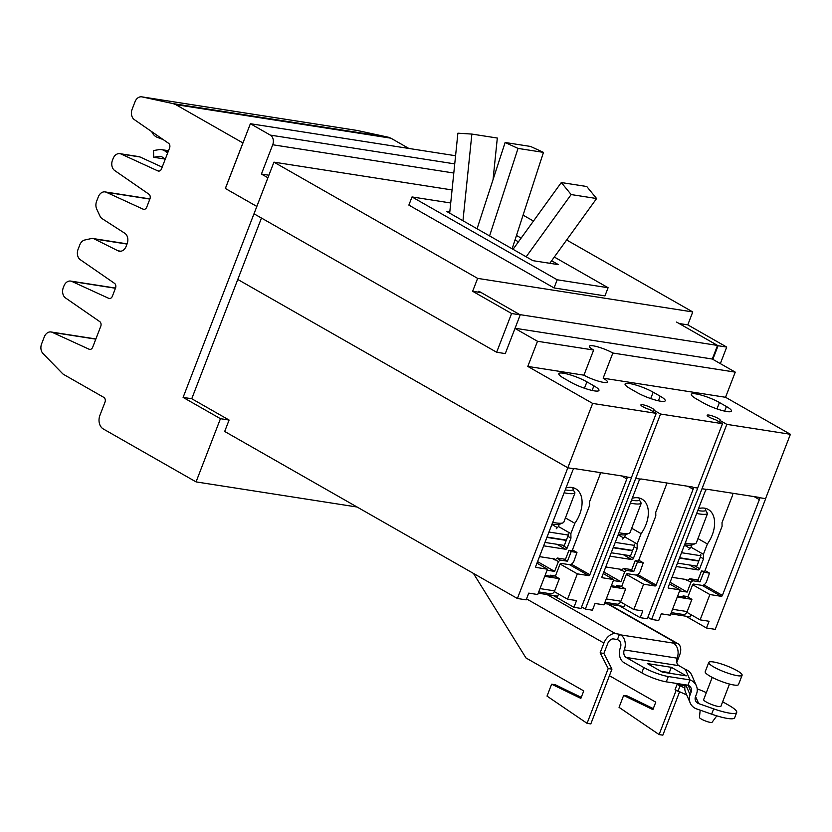 <?xml version="1.0" encoding="UTF-8"?>
<svg xmlns="http://www.w3.org/2000/svg" width="832" height="832" viewBox="0 0 832 832"><rect width="100%" height="100%" fill="white"/><g stroke="black" fill="none" stroke-linecap="round" stroke-linejoin="round"><path stroke-width="1.25" d="M493.043 179.65L497.318 138.039L471.869 134.077L457.891 133.193L449.675 213.158M471.869 134.077L462.956 220.73M505.118 142.49L518.024 148.408L543.473 152.381L530.566 146.453L505.118 142.49L477.069 228.79M543.473 152.381L512.138 248.799M518.024 148.408L489.58 235.924M561.309 182.541L571.158 194.563L596.606 198.536L586.758 186.514L561.309 182.541L513.032 249.309M596.606 198.536L549.786 263.297M571.158 194.563L526.157 256.797M478.847 291.221L519.771 314.6L717.527 345.436L676.593 322.078M547.03 537.066L566.384 540.093L568.329 535.059L548.964 532.043M568.214 533.801L568.329 535.059M544.96 542.422L564.325 545.438L566.259 540.415L546.905 537.389M613.298 547.414L632.653 550.43L634.598 545.407L615.233 542.381M634.483 544.138L634.598 545.407M611.229 552.76L630.594 555.786L632.528 550.753L613.174 547.737M679.567 557.752L698.922 560.768L700.866 555.745L681.502 552.718M700.752 554.486L700.866 555.745M677.498 563.108L696.862 566.124L698.797 561.09L679.442 558.074M630.126 388.596A17.774 3.224 -158.9 0 1 625.071 383.999A17.774 3.224 -158.9 0 1 635.679 384.966A17.774 3.224 -158.9 0 1 653.172 392.194L660.161 396.178A17.774 3.224 -158.9 0 1 665.226 400.785A17.774 3.224 -158.9 0 1 654.618 399.818A17.774 3.224 -158.9 0 1 637.114 392.59L630.126 388.596M563.857 378.258A17.774 3.224 -158.9 0 1 558.802 373.651A17.774 3.224 -158.9 0 1 569.41 374.618A17.774 3.224 -158.9 0 1 586.903 381.857L593.892 385.84A17.774 3.224 -158.9 0 1 598.957 390.447A17.774 3.224 -158.9 0 1 588.349 389.47A17.774 3.224 -158.9 0 1 570.846 382.242L563.857 378.258M696.394 398.934A17.774 3.224 -158.9 0 1 691.34 394.337A17.774 3.224 -158.9 0 1 701.948 395.304A17.774 3.224 -158.9 0 1 719.441 402.532L726.43 406.526A17.774 3.224 -158.9 0 1 731.494 411.122A17.774 3.224 -158.9 0 1 720.886 410.155A17.774 3.224 -158.9 0 1 703.383 402.927L696.394 398.934M514.998 328.432L537.503 341.276L527.8 366.423L592.654 403.426L567.819 467.782L237.775 279.458L567.819 467.802L517.39 598.489L526.157 599.851L528.757 593.122L537.711 594.526L547.487 569.202L536.952 563.191M717.527 345.436L712.286 359.029L515.06 328.255M712.286 359.029L735.249 372.133L612.851 353.028L603.148 378.175A14.81 2.683 -158.9 0 1 607.36 382.013A14.81 2.683 -158.9 0 1 598.52 381.202A14.81 2.683 -158.9 0 1 583.939 375.18L527.8 366.423M790.4 434.283L726.825 424.362L651.612 619.434L658.694 620.537L661.294 613.808L670.249 615.212L680.025 589.888L668.616 588.11A1.113 0.697 -60.3 0 1 668.294 586.976L705.255 491.171A2.226 1.404 -60.3 0 1 706.732 489.476L706.68 489.455A2.226 1.404 -60.3 0 1 707.439 489.32L758.67 497.318A2.226 1.404 -60.3 0 1 758.982 497.432A2.226 1.404 -60.3 0 1 759.242 497.65L765.565 498.638L790.4 434.283L725.546 397.28L735.249 372.133M547.487 569.202L536.078 567.424A1.113 0.697 -60.3 0 1 535.756 566.29L572.718 470.486A2.226 1.404 -60.3 0 1 574.194 468.801L567.819 467.802L574.142 468.77A2.226 1.404 -60.3 0 1 574.902 468.645L626.132 476.632A2.226 1.404 -60.3 0 1 626.444 476.746A2.226 1.404 -60.3 0 1 626.704 476.975L626.756 476.996A2.226 1.404 -60.3 0 1 626.829 478.93L589.867 574.735A1.113 0.697 -60.3 0 1 588.744 575.64L577.346 573.862L567.57 599.186L576.534 600.579L573.934 607.308L553.27 595.514M551.886 524.482L557.44 527.654M567.57 599.186L554.31 591.614M577.346 573.862L560.092 564.023M573.934 607.308L581.017 608.421L631.446 477.734L626.704 476.975M631.446 477.734L626.756 476.996M631.394 477.703L656.23 413.348L592.654 403.426M585.343 609.086L592.426 610.199L595.026 603.47L603.98 604.864L613.756 579.55L602.347 577.762A1.113 0.697 -60.3 0 1 602.025 576.638L638.986 480.823A2.226 1.404 -60.3 0 1 640.463 479.138L635.721 478.379L585.343 609.086L581.589 606.944M640.463 479.138L635.773 478.41M613.756 579.55L603.221 573.529M640.411 479.107A2.226 1.404 -60.3 0 1 641.17 478.982L692.401 486.98A2.226 1.404 -60.3 0 1 692.713 487.084A2.226 1.404 -60.3 0 1 692.973 487.313L693.025 487.344A2.226 1.404 -60.3 0 1 693.098 489.268L656.126 585.083A1.113 0.697 -60.3 0 1 655.013 585.988L643.604 584.21L633.838 609.523L642.803 610.927L640.203 617.656L619.538 605.852M618.155 534.83L623.709 537.992M633.838 609.523L620.578 601.962M643.604 584.21L626.361 574.361M640.203 617.656L647.286 618.758L697.715 488.072L692.973 487.313M697.715 488.072L693.025 487.344M697.663 488.041L722.498 423.686L660.556 414.024L635.721 478.379M706.68 489.455L701.99 488.717M706.732 489.476L702.042 488.748M680.025 589.888L669.49 583.877M684.424 545.168L689.978 548.34M759.242 497.65L759.294 497.682A2.226 1.404 -60.3 0 1 759.366 499.606L722.394 595.421A1.113 0.697 -60.3 0 1 721.282 596.326L709.873 594.547L700.107 619.871L709.072 621.265L706.472 627.994L685.807 616.2M700.107 619.871L686.847 612.3M709.873 594.547L692.63 584.709M765.575 498.628L759.294 497.682M722.498 423.686L715.738 419.838A7.041 1.279 -158.9 0 1 709.166 417.071A7.041 1.279 -158.9 0 1 707.158 415.251A7.041 1.279 -158.9 0 1 711.36 415.636A7.041 1.279 -158.9 0 1 718.286 418.496A7.041 1.279 -158.9 0 1 720.294 420.316A7.041 1.279 -158.9 0 1 720.065 420.503L726.825 424.362M725.546 397.28L603.148 378.175M656.23 413.348L649.47 409.49A7.041 1.279 -158.9 0 1 642.897 406.734A7.041 1.279 -158.9 0 1 640.89 404.914A7.041 1.279 -158.9 0 1 645.091 405.298A7.041 1.279 -158.9 0 1 652.018 408.158A7.041 1.279 -158.9 0 1 654.025 409.978A7.041 1.279 -158.9 0 1 653.796 410.166L660.556 414.024M583.939 375.18L593.642 350.033L537.503 341.276M593.642 350.033A14.81 2.683 -158.9 0 1 589.42 346.206A14.81 2.683 -158.9 0 1 598.26 347.006A14.81 2.683 -158.9 0 1 612.851 353.028M455.572 155.74L250.38 123.718L270.348 135.117A7.405 5.585 98.9 0 1 272.719 144.758L261.414 174.054L267.904 177.757L183.102 397.394L220.449 418.694L229.091 420.046L224.692 431.465L517.39 598.489M653.796 410.166L653.224 411.632M720.065 420.503L719.493 421.98M651.612 619.434L647.858 617.292M706.472 627.994L715.239 629.356L765.669 498.68M496.642 352.248L254.01 213.793L273.936 162.146L477.63 278.377L472.649 291.283L481.291 292.635L520.229 314.86L511.586 313.508L496.642 352.248L505.284 353.59L520.229 314.86M472.649 291.283L511.586 313.508M679.13 323.523L687.783 324.854L726.721 347.079L718.078 345.727L712.826 359.341M679.141 323.513L718.078 345.727M554.31 257.036L608.098 287.726L604.947 295.88L554.05 287.934L408.866 205.098L412.017 196.945L450.715 202.977M566.644 239.98L692.765 311.948L477.63 278.377M523.078 215.124L533.468 221.052M273.936 162.146L452.057 189.946M687.783 324.854L692.765 311.948M720.335 363.626L726.721 347.079M516.474 235.446L521.134 238.108M608.098 287.726L557.201 279.781L554.05 287.934M412.017 196.945L557.201 279.781M551.606 260.77L558.386 264.638L532.938 260.666L446.566 211.38L449.8 211.89M515.029 239.897L518.44 241.842M538.72 591.926L550.67 593.788A4.815 3.63 -81.1 0 0 554.653 590.886L559.374 578.656L554.382 575.806L550.534 575.203L553.03 576.628L545.095 575.39M544.721 576.368L559.374 578.656M550.534 575.203L550.16 576.181M547.102 570.211L554.632 571.386L558.418 561.59L555.214 559.77M558.418 561.59L560.269 560.082L557.076 558.262M554.632 571.386L537.545 561.631M558.542 594.038L557.71 596.211L538.242 593.174M560.269 560.082L567.486 561.205L571.21 551.554L576.971 552.458L574.049 560.862A4.67 2.943 -60.3 0 1 569.369 564.668L561.08 563.378A1.113 0.697 119.7 0 0 559.967 564.283L555.318 576.337M552.053 524.046A29.9 5.418 21.1 0 0 559.79 524.202L562.942 522.86A32.406 5.866 21.1 0 0 563.857 522.049L574.985 492.887A32.406 5.866 -158.9 0 1 564.117 492.773M576.971 552.458L572.458 549.879M567.486 561.205L563.67 559.031M559.25 524.368L558.428 526.51L556.265 528.726M572.759 487.635L573.269 489.871A29.9 5.418 -158.9 0 1 565.24 489.871M552.708 522.35A32.406 5.866 21.1 0 0 562.942 522.86M565.999 487.906A26.291 16.588 -60.3 0 1 575.692 488.769A26.291 16.588 -60.3 0 1 574.85 523.297L570.866 533.614L570.96 538.117L567.133 548.038A1.477 0.936 -60.3 0 1 565.656 549.255L543.65 545.823M570.96 538.117L567.84 536.338M570.866 533.614L558.428 526.51M539.479 556.629L554.33 558.938L554.486 559.562A0.884 0.562 119.7 0 0 555.308 559.707L557.346 558.043L565.479 559.312L568.963 550.274L572.114 550.763L589.555 505.586L589.472 501.956L599.778 475.249A4.441 2.798 119.7 0 0 600.132 472.576M571.21 551.554L568.963 550.274M574.85 523.297L565.448 517.93M573.269 489.871L574.985 492.887M604.989 602.264L616.928 604.136A4.815 3.63 -81.1 0 0 620.922 601.224L625.643 588.994L620.651 586.144L616.803 585.541L619.299 586.966L611.364 585.728M610.99 586.706L625.643 588.994M616.803 585.541L616.429 586.518M613.371 580.549L620.901 581.724L624.686 571.927L621.483 570.107M624.686 571.927L626.538 570.419L623.345 568.599M620.901 581.724L603.814 571.979M624.811 604.375L623.979 606.549L604.51 603.512M626.538 570.419L633.755 571.542L637.478 561.902L643.24 562.796L640.318 571.199A4.67 2.943 -60.3 0 1 635.638 575.006L627.349 573.716A1.113 0.697 119.7 0 0 626.236 574.621L621.587 586.685M618.322 534.394A29.9 5.418 21.1 0 0 626.059 534.539L629.21 533.208A32.406 5.866 21.1 0 0 630.115 532.397L641.254 503.225A32.406 5.866 -158.9 0 1 630.386 503.11M643.24 562.796L638.726 560.217M633.755 571.542L629.938 569.369M625.518 534.716L624.697 536.858L622.534 539.074M639.028 497.973L639.538 500.209A29.9 5.418 -158.9 0 1 631.509 500.209M618.977 532.698A32.406 5.866 21.1 0 0 629.21 533.208M632.268 498.254A26.291 16.588 -60.3 0 1 641.961 499.106A26.291 16.588 -60.3 0 1 641.118 533.634L637.135 543.951L637.229 548.465L633.402 558.386A1.477 0.936 -60.3 0 1 631.925 559.593L609.918 556.161M637.229 548.465L634.109 546.676M637.135 543.951L624.697 536.858M605.748 566.966L620.599 569.286L620.755 569.899A0.884 0.562 119.7 0 0 621.577 570.045L623.615 568.381L631.748 569.65L635.232 560.612L638.383 561.111L655.824 515.934L655.741 512.304L666.047 485.586A4.441 2.798 119.7 0 0 666.401 482.924M637.478 561.902L635.232 560.612M641.118 533.634L631.717 528.268M639.538 500.209L641.254 503.225M671.258 612.612L683.197 614.474A4.815 3.63 -81.1 0 0 687.19 611.572L691.912 599.331L686.92 596.482L683.072 595.889L685.568 597.314L677.633 596.076M677.258 597.054L691.912 599.331M683.072 595.889L682.698 596.866M679.64 590.897L687.17 592.072L690.945 582.275L687.752 580.445M690.945 582.275L692.806 580.757L689.614 578.937M687.17 592.072L670.082 582.317M691.08 614.713L690.248 616.886L670.779 613.85M692.806 580.757L700.024 581.89L703.747 572.239L709.509 573.134L706.586 581.547A4.67 2.943 -60.3 0 1 701.906 585.354L693.618 584.064A1.113 0.697 119.7 0 0 692.505 584.969L687.856 597.022M684.59 544.731A29.9 5.418 21.1 0 0 692.328 544.877L695.479 543.546A32.406 5.866 21.1 0 0 696.384 542.734L707.522 513.562A32.406 5.866 -158.9 0 1 696.654 513.448M709.509 573.134L704.995 570.565M700.024 581.89L696.207 579.717M691.787 545.054L690.966 547.196L688.802 549.411M705.297 508.321L705.806 510.546A29.9 5.418 -158.9 0 1 697.778 510.546M685.246 543.036A32.406 5.866 21.1 0 0 695.479 543.546M698.537 508.591A26.291 16.588 -60.3 0 1 708.23 509.454A26.291 16.588 -60.3 0 1 707.387 543.972L703.404 554.299L703.498 558.802L699.67 568.724A1.477 0.936 -60.3 0 1 698.183 569.93L676.187 566.498M703.498 558.802L700.367 557.014M703.404 554.299L690.966 547.196M672.017 577.304L686.868 579.623L687.024 580.237A0.884 0.562 119.7 0 0 687.846 580.382L689.884 578.729L698.006 579.998L701.501 570.96L704.652 571.449L722.093 526.271L722.01 522.642L732.316 495.934A4.441 2.798 119.7 0 0 732.67 493.262M703.747 572.239L701.501 570.96M707.387 543.972L697.986 538.606M705.806 510.546L707.522 513.562M164.694 158.995L153.722 157.279L153.514 150.55L158.995 149.646A13.884 10.483 98.9 0 1 161.554 149.635A13.884 10.483 98.9 0 1 165.433 151.362L167.606 153.078M165.183 159.37L162.479 157.248A7.072 5.335 -81.1 0 0 160.503 156.364A7.072 5.335 -81.1 0 0 159.203 156.374L153.722 157.279M163.197 139.578L157.3 137.342A13.884 10.483 98.9 0 1 152.1 132.413L151.705 131.643M261.414 174.054L268.892 175.219M229.091 420.046L191.755 398.736L261.466 218.046M162.178 167.138L140.057 156.988A8.143 6.146 -81.1 0 0 138.819 156.614L119.85 153.66A8.143 6.146 98.9 0 1 121.087 154.034L157.893 170.914A3.702 2.798 -81.1 0 0 158.454 171.08A3.702 2.798 -81.1 0 0 161.522 168.844L169.572 148.002A3.702 2.798 -81.1 0 0 168.553 143.281L134.358 119.642A8.143 6.146 98.9 0 1 132.122 109.273L135.023 101.764A8.143 6.146 98.9 0 1 141.773 96.845A8.143 6.146 98.9 0 1 142.033 96.897L173.129 103.626L388.253 137.197L357.167 130.468A8.143 6.146 -81.1 0 0 356.897 130.416A8.143 6.146 -81.1 0 0 356.637 130.385M256.838 206.43L225.389 188.49L250.38 123.718M256.797 206.43L225.389 188.49M183.102 397.394L191.755 398.736M220.449 418.694L196.061 481.894L357.126 507.031M196.061 481.894L103.303 428.969A10.514 7.935 98.9 0 1 99.934 415.272L104.988 402.199A3.702 2.798 -81.1 0 0 103.802 397.374L63.7 374.494A8.143 6.146 98.9 0 1 62.504 373.558L43.004 353.538A8.143 6.146 98.9 0 1 41.6 343.866L44.294 336.898A8.143 6.146 98.9 0 1 51.033 331.978A8.143 6.146 98.9 0 1 52.281 332.353L89.086 349.232A3.702 2.798 -81.1 0 0 89.648 349.398A3.702 2.798 -81.1 0 0 92.716 347.173L100.755 326.321A3.702 2.798 -81.1 0 0 99.746 321.61L65.541 297.97A8.143 6.146 98.9 0 1 63.315 287.591L63.929 285.99A8.143 6.146 98.9 0 1 70.678 281.081A8.143 6.146 98.9 0 1 71.916 281.455L108.722 298.334A3.702 2.798 -81.1 0 0 109.283 298.501A3.702 2.798 -81.1 0 0 112.351 296.265L115.523 288.059A3.702 2.798 -81.1 0 0 114.504 283.348L80.309 259.709A8.143 6.146 98.9 0 1 78.073 249.34L79.799 244.868A8.143 6.146 98.9 0 1 84.77 240.011L91.187 238.586A8.143 6.146 98.9 0 1 92.966 238.524A8.143 6.146 98.9 0 1 94.349 238.971L118.009 250.796A8.143 6.146 -81.1 0 0 119.402 251.233A8.143 6.146 -81.1 0 0 126.142 246.324L127.15 243.714A8.143 6.146 -81.1 0 0 124.779 233.251L102.18 218.681A8.143 6.146 98.9 0 1 99.913 215.966L96.72 209.061A8.143 6.146 98.9 0 1 96.606 201.302L98.332 196.83A8.143 6.146 98.9 0 1 105.082 191.911A8.143 6.146 98.9 0 1 106.319 192.286L143.125 209.175A3.702 2.798 -81.1 0 0 143.697 209.342A3.702 2.798 -81.1 0 0 146.754 207.106L149.926 198.9A3.702 2.798 -81.1 0 0 148.907 194.189L114.712 170.55A8.143 6.146 98.9 0 1 112.476 160.17L113.1 158.569A8.143 6.146 98.9 0 1 119.85 153.66M173.129 103.626L175.718 104.603L390.853 138.174L388.253 137.197M175.718 104.603L242.954 142.958M408.855 148.45L390.853 138.174M225.337 188.479L242.913 142.948M611.957 669.136L608.213 668.554L587.07 723.33L590.814 723.913L611.957 669.136L603.886 653.432L607.662 643.646A5.782 3.64 119.7 0 1 613.454 638.924L617.438 639.548L619.486 634.244L615.493 633.62L546.998 594.537M587.07 723.33L547.019 696.103L551.616 684.185L555.36 684.767L581.256 697.351M473.439 573.404L525.99 657.966L583.742 690.914L580.861 698.391L551.616 684.185M678.704 683.779L678.382 684.601M676.166 690.342L659.1 734.573L662.844 735.155L679.505 691.995M682.126 685.194L682.448 684.362M659.1 734.573L619.05 707.346L623.646 695.427L627.39 696.01L653.286 708.594M609.419 675.709L655.772 702.156L652.891 709.634L623.646 695.427M608.213 668.554L600.142 652.839L603.886 653.432M600.142 652.839L603.918 643.053A11.554 7.29 -60.3 0 1 615.493 633.62M700.18 710.154L699.442 717.413A6.781 1.227 21.1 0 0 701.386 719.108A6.781 1.227 21.1 0 0 707.907 721.822A6.781 1.227 21.1 0 0 712.067 722.29L716.81 715.853M617.438 639.548L618.54 640.172A5.782 4.358 98.9 0 1 620.381 647.691A11.554 8.715 -81.1 0 0 624.083 662.74L641.784 672.838L643.822 667.545A18.512 3.359 21.1 0 0 668.314 676.53L689.988 679.921A11.336 10.972 -23.5 0 1 696.374 685.807L691.798 675.262A11.336 10.972 156.5 0 0 685.422 669.375L678.954 665.683A5.782 4.358 98.9 0 1 677.102 658.164A11.554 8.715 -81.1 0 0 673.4 643.115L672.308 642.491L676.291 643.115A11.554 7.29 -60.3 0 1 677.924 643.677A11.554 7.29 -60.3 0 1 679.692 654.878L676.77 662.449M643.822 667.545L626.132 657.436A5.782 4.358 98.9 0 1 624.281 649.917A11.554 8.715 -81.1 0 0 620.578 634.868L619.486 634.244M671.33 667.306L686.306 675.854L662.303 672.11L647.327 663.562L671.33 667.306L669.292 672.61L660.878 671.299M670.706 673.421L669.292 672.61M641.784 672.838A18.512 3.359 -158.9 0 0 666.266 681.834L687.95 685.214L689.988 679.921L685.422 669.375M713.866 667.025A17.846 3.234 21.1 0 0 731.442 674.284A17.846 3.234 21.1 0 0 742.102 675.251A17.846 3.234 21.1 0 0 737.017 670.634A17.846 3.234 21.1 0 0 719.441 663.374A17.846 3.234 21.1 0 0 708.791 662.407A17.846 3.234 21.1 0 0 713.866 667.025M696.374 685.807A11.336 10.972 -23.5 0 1 696.519 693.992L695.469 696.717A5.554 5.377 156.5 0 0 698.672 703.612L713.679 708.854A27.622 5.002 -158.9 0 0 736.705 712.462A27.622 5.002 -158.9 0 0 728.842 705.307L722.654 701.782M736.705 712.462L734.666 717.766A27.622 5.002 -158.9 0 1 711.641 714.158L696.623 708.916A11.336 10.972 -23.5 0 1 690.092 694.834L691.142 692.12A5.554 5.377 156.5 0 0 687.95 685.214M686.733 694.949L675.054 689.707L677.102 684.403L685.1 685.651M690.238 703.03L685.662 692.484A11.336 10.972 -23.5 0 1 685.339 684.809M708.791 662.407L705.203 671.715A17.846 3.234 21.1 0 0 710.278 676.333A17.846 3.234 21.1 0 0 727.854 683.592A17.846 3.234 21.1 0 0 738.504 684.57L742.102 675.251M684.788 688.012L677.102 684.403M677.945 691.361L679.994 686.057M697.195 688.886A18.512 3.359 -158.9 0 1 706.326 692.661M712.223 677.383L703.643 699.608A9.256 1.674 21.1 0 0 706.274 702.01A9.256 1.674 21.1 0 0 715.395 705.775A9.256 1.674 21.1 0 0 720.918 706.274L729.498 684.05M650.718 398.57L653.172 392.194M660.161 396.178L658.382 400.795M584.449 388.232L586.903 381.857M593.892 385.84L592.114 390.447M716.986 408.918L719.441 402.532M726.43 406.526L724.651 411.133M588.744 575.64L569.556 564.689M589.867 574.735L571.366 564.19M626.829 478.93L621.566 475.925M655.013 585.988L635.825 575.026M656.126 585.083L637.634 574.527M693.098 489.268L687.835 486.262M721.282 596.326L702.083 585.374M722.394 595.421L703.903 584.865M759.366 499.606L754.104 496.61M539.999 588.598L554.653 590.886M567.133 548.038L561.922 545.064M565.656 549.255L556.962 544.294M554.486 559.562L553.051 558.74M606.268 598.936L620.922 601.224M633.402 558.386L628.191 555.412M631.925 559.593L623.23 554.632M620.755 569.899L619.32 569.088M672.537 609.284L687.19 611.572M699.67 568.724L694.46 565.75M698.183 569.93L689.499 564.98M687.024 580.237L685.589 579.426M168.106 151.778L165.433 151.362M161.751 156.77L159.203 156.374M454.74 163.894L270.348 135.117M453.804 173.025L272.719 144.758M52.281 332.353L95.805 339.144M89.086 349.232L90.23 349.409M71.916 281.455L115.45 288.246M108.722 298.334L109.876 298.511M143.125 209.175L144.279 209.352M121.087 154.034L140.057 156.988M157.893 170.914L159.047 171.09M142.033 96.897L357.167 130.468M106.319 192.286L149.854 199.087M118.009 250.796L120.848 251.233M94.349 238.971L127.015 244.067M603.918 643.053L526.531 598.894M676.291 643.115L607.797 604.022M626.132 657.436L678.954 665.683M624.281 649.917L677.102 658.164M620.578 634.868L673.4 643.115M666.266 681.834L668.314 676.53M685.776 684.882L690.092 694.834M688.189 685.308L691.142 692.12M695.562 696.467L698.672 703.612M711.641 714.158L713.679 708.854M554.674 559.832L552.646 558.678M620.942 570.18L618.914 569.015M687.211 580.518L685.183 579.363M168.522 150.717L161.554 149.635M51.033 331.978L95.878 338.978M70.678 281.081L115.513 288.07M141.773 96.845L356.897 130.416M92.966 238.524L127.098 243.849M105.082 191.911L149.916 198.91M677.924 643.677L608.681 604.167"/></g></svg>
